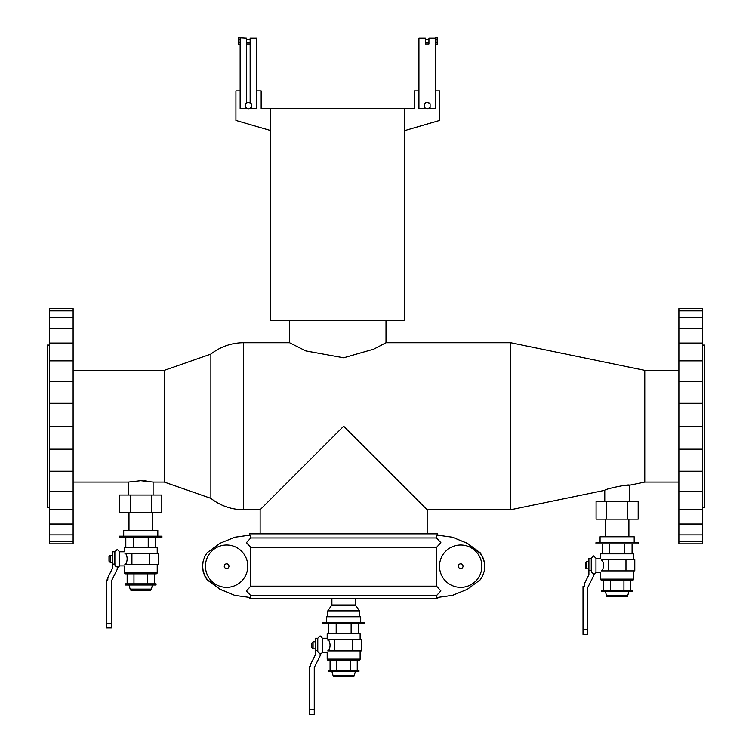 <?xml version="1.0" encoding="UTF-8"?>
<svg xmlns="http://www.w3.org/2000/svg" width="752" height="752" viewBox="0 0 752 752"><rect width="100%" height="100%" fill="white"/><g stroke="black" fill="none" stroke-linecap="round" stroke-linejoin="round"><path stroke-width="1.13" d="M317.776 645.291L317.776 650.555L315.426 650.555L315.426 638.241L317.776 638.241L317.776 645.291M320.559 653.394C318.538 653.281 317.617 652.153 317.805 650.019M320.136 654.701L322.476 652.351L322.476 638.241L327.186 638.241L327.186 633.823L360.123 633.823L360.123 639.708M322.476 652.351L327.186 652.351L327.186 659.119A1.175 1.175 0 0 0 328.361 660.294L358.948 660.294A1.175 1.175 0 0 0 360.123 659.119L327.186 659.119M320.136 653.441L320.136 655.819L314.261 667.56L314.261 709.756L309.551 709.756L314.261 709.756L314.261 714.4L309.551 714.4L309.551 666.469L310.726 666.469L310.726 664.101L315.436 654.701L315.426 650.555M315.426 641.766L313.067 641.766L311.892 642.941L311.892 647.651L313.067 648.826L315.426 648.826M313.067 648.826L313.067 641.766M360.123 650.884L360.123 659.119M353.844 650.884L361.308 650.884L361.308 639.708L352.481 639.708L352.481 650.884L353.844 650.884M327.759 650.884L352.481 650.884M327.957 650.283C326.96 653.018 326.96 653.018 327.957 650.283M336.858 660.294L336.858 670.295M330.072 660.294L330.072 670.295M328.361 670.295L358.948 670.295L358.948 671.47L328.361 671.47L328.361 670.295M355.414 671.47L354.239 675.587L333.07 675.587L331.895 671.47M354.239 675.587A1.175 1.175 0 0 1 353.064 676.762L334.245 676.762A1.175 1.175 0 0 1 333.07 675.587M357.238 660.294L357.238 670.295M350.441 660.294L350.441 670.295M352.481 639.708L334.828 639.708L334.828 650.884M328.483 650.884C330.57 647.162 330.57 643.43 328.483 639.708M334.828 639.708L327.759 639.708M327.957 640.309C326.96 637.574 326.96 637.574 327.957 640.309M336.182 623.831L336.182 633.823M351.128 623.831L351.128 633.823M328.709 623.831L328.709 633.823M358.591 623.831L358.591 633.823M364.823 623.831L322.476 623.831L322.476 622.656L364.823 622.656L364.823 623.831M326.594 622.656L326.594 616.772L360.706 616.772L360.706 622.656M327.778 616.772L327.778 610.887L359.531 610.887L359.531 616.772M355.414 598.536L355.414 605.012L359.531 610.887M355.414 605.012L331.895 605.012L331.895 598.536M327.778 610.887L331.895 605.012M437.749 535.18L437.749 533.845L249.551 533.845L249.551 535.189L234.746 537.229L229.999 539.212M249.551 597.436L249.551 598.536L437.749 598.536L437.749 597.426L452.554 595.387L457.301 593.403M202.636 566.303L203.125 571.276L204.638 575.769L207.082 579.83L219.998 589.333L229.999 593.403M484.664 566.303L484.185 561.34L482.671 556.847L480.227 552.786L467.312 543.282L457.301 539.212M250.726 595.575L246.44 590.893L250.726 586.212L250.726 547.343L246.44 542.671L250.726 537.99L250.726 535.02L234.85 537.238L219.998 543.282L207.082 552.786L204.638 556.847L203.125 561.34L202.608 566.059L203.125 570.768L204.638 575.261L207.082 579.331L219.866 589.164L234.746 595.387L250.726 597.596L250.726 595.575L436.574 595.603L436.574 597.596L452.46 595.377L467.312 589.333L480.227 579.83L482.671 575.769L484.185 571.276L484.692 566.557L484.185 561.847L482.671 557.354L480.227 553.284L467.434 543.452L452.554 537.229L436.574 535.02L436.574 537.99L440.869 542.671L436.574 547.343L436.574 586.212L440.869 590.893L436.574 595.575M436.574 586.184L250.726 586.184M460.694 545.021A21.169 21.169 0 0 0 439.516 566.19A21.169 21.169 0 0 0 460.694 587.368A21.169 21.169 0 0 0 481.863 566.19A21.169 21.169 0 0 0 460.694 545.021M436.574 537.962L250.726 537.962M460.694 563.84A2.35 2.35 0 0 0 458.335 566.19A2.35 2.35 0 0 0 460.694 568.54A2.35 2.35 0 0 0 463.044 566.19A2.35 2.35 0 0 0 460.694 563.84M250.726 547.371L436.574 547.371M226.615 545.021A21.169 21.169 0 0 0 205.446 566.19A21.169 21.169 0 0 0 226.615 587.368A21.169 21.169 0 0 0 247.784 566.19A21.169 21.169 0 0 0 226.615 545.021M226.615 563.84A2.35 2.35 0 0 0 224.265 566.19A2.35 2.35 0 0 0 226.615 568.54A2.35 2.35 0 0 0 228.965 566.19A2.35 2.35 0 0 0 226.615 563.84M260.136 533.845L260.136 509.734L343.655 426.215L427.164 509.734L427.164 533.845M678.887 482.088L644.774 482.088L644.774 370.351L510.683 342.705L386.002 342.705L373.735 349.135L343.655 357.783L305.782 350.902L289.548 342.705L243.676 342.705A52.931 52.931 0 0 0 210.88 354.089L164.274 370.351L73.113 370.351M427.164 509.734L510.683 509.734L604.777 490.332C603.988 489.223 629.941 483.705 629.48 485.247L629.48 501.499M153.098 495.032L153.098 482.088L164.274 482.088L210.88 498.35A52.931 52.931 0 0 0 243.676 509.734L260.136 509.734M210.88 498.35L210.88 354.089M143.999 480.801L146.377 480.998M73.113 482.088L128.395 482.088L128.395 495.032M153.098 482.088L140.746 480.707L128.395 482.088M130.228 495.032L119.7 495.032L119.7 512.676L161.802 512.676L161.802 495.032L130.228 495.032L130.228 512.676M152.515 512.676L152.515 530.32M128.987 530.32L128.987 512.676M123.695 536.195L123.695 530.32L157.807 530.32L157.807 536.195M161.924 536.195L119.577 536.195L119.577 537.37L161.924 537.37L161.924 536.195M133.283 537.37L133.283 547.371M148.219 537.37L148.219 547.371M117.227 568.249L119.577 565.899L119.577 551.78L124.277 551.78L124.277 547.371L157.215 547.371L157.215 553.256M125.058 553.848C124.052 551.122 124.052 551.122 125.058 553.848M124.86 564.432L158.409 564.432L158.409 553.256L124.86 553.256M157.215 564.432L157.215 572.657A1.175 1.175 0 0 1 156.04 573.842L125.462 573.842A1.175 1.175 0 0 1 124.277 572.657L124.277 565.899L119.577 565.899M125.058 563.831C124.052 566.557 124.052 566.557 125.058 563.831M133.959 573.842L133.959 583.834M127.163 573.842L127.163 583.834M125.462 583.834L156.04 583.834L156.04 585.009L125.462 585.009L125.462 583.834M152.515 585.009L151.34 589.126L130.162 589.126L128.987 585.009M151.34 589.126A1.175 1.175 0 0 1 150.156 590.301L131.337 590.301A1.175 1.175 0 0 1 130.162 589.126M154.329 573.842L154.329 583.834M147.542 573.842L147.542 583.834M149.582 553.256L149.582 564.432M131.92 553.256L131.92 564.432M125.584 564.432C127.661 560.701 127.661 556.978 125.584 553.256M114.868 551.78L114.868 564.103L112.518 564.103L112.518 551.78L114.868 551.78L117.227 549.43L119.577 551.78M117.66 566.942C115.629 566.829 114.708 565.701 114.906 563.558M111.343 618.539L111.343 627.948L106.643 627.948L106.634 580.018L107.818 580.018L107.818 577.649L112.527 568.249L112.518 564.103M111.343 623.239L106.643 623.295L111.343 623.295L111.343 581.117L117.227 569.367L117.227 566.989M112.518 555.314L110.168 555.314L108.993 556.489L108.993 561.189L110.168 562.374L112.518 562.374M110.168 562.374L110.168 555.314M125.81 537.37L125.81 547.371M155.692 537.37L155.692 547.371M151.274 495.032L151.274 512.676M73.113 310.849L73.113 308.593L49.594 308.593L49.594 543.846L73.113 543.846L73.113 310.849L49.594 310.849M73.113 317.541L49.594 317.541M73.113 381.208L49.594 381.208M73.113 471.231L49.594 471.231M73.113 534.888L49.594 534.888M49.594 507.384L47.235 507.384L47.235 345.055L49.594 345.055M73.113 541.59L49.594 541.59M73.113 524.022L49.594 524.022M73.113 509.395L49.594 509.395M73.113 491.573L49.594 491.573M73.113 449.17L49.594 449.17M73.113 426.215L49.594 426.215M73.113 403.269L49.594 403.269M73.113 360.866L49.594 360.866M73.113 343.044L49.594 343.044M73.113 328.417L49.594 328.417M164.274 482.088L164.274 370.351M644.774 482.088L629.48 485.247L621.744 485.745M510.683 342.705L510.683 509.734M644.774 370.351L678.887 370.351M604.777 501.499L604.777 490.332M606.61 501.499L596.082 501.499L596.082 519.143L638.185 519.143L638.185 501.499L606.61 501.499L606.61 519.143M628.898 519.143L628.898 536.787M605.369 536.787L605.369 519.143M600.077 542.671L600.077 536.787L634.19 536.787L634.19 542.671M638.307 542.671L595.96 542.671L595.96 543.846L638.307 543.846L638.307 542.671M609.665 543.846L609.665 553.839M624.602 543.846L624.602 553.839M593.61 574.716L595.96 572.366L595.96 558.257L600.66 558.257L600.66 553.839L633.598 553.839L633.598 559.723M601.44 560.315C600.434 557.589 600.434 557.589 601.44 560.315M601.243 570.9L634.791 570.9L634.791 559.723L601.243 559.723M633.598 570.9L633.598 579.134A1.175 1.175 0 0 1 632.423 580.309L601.844 580.309A1.175 1.175 0 0 1 600.66 579.134L600.66 572.366L595.96 572.366M601.44 570.298C600.434 573.024 600.434 573.024 601.44 570.298M610.342 580.309L610.342 590.301M603.546 580.309L603.546 590.301M601.844 590.301L632.423 590.301L632.423 591.486L601.844 591.486L601.844 590.301M628.898 591.486L627.723 595.603L606.544 595.603L605.369 591.486M627.723 595.603A1.175 1.175 0 0 1 626.538 596.778L607.719 596.778A1.175 1.175 0 0 1 606.544 595.603M630.712 580.309L630.712 590.301M623.925 580.309L623.925 590.301M625.965 559.723L625.965 570.9M608.302 559.723L608.302 570.9M601.967 570.9C604.044 567.168 604.044 563.445 601.967 559.723M591.251 558.257L591.251 570.571L588.901 570.571L588.901 558.257L591.251 558.257L593.61 555.897L595.96 558.257M594.042 573.409C592.012 573.297 591.091 572.169 591.288 570.035M587.726 625.006L587.726 634.415L583.026 634.415L583.016 586.485L584.201 586.485L584.201 584.116L588.901 574.716L588.901 570.571M587.726 629.706L583.026 629.772L587.726 629.772L587.726 587.585L593.61 575.835L593.61 573.456M588.901 561.782L586.551 561.782L585.376 562.957L585.376 567.666L586.551 568.841L588.901 568.841M586.551 568.841L586.551 561.782M602.192 543.846L602.192 553.839M632.075 543.846L632.075 553.839M627.657 501.499L627.657 519.143M678.887 449.17L678.887 543.846L702.406 543.846L702.406 308.593L678.887 308.593L678.887 449.17L702.406 449.17M678.887 381.208L702.406 381.208M678.887 317.541L702.406 317.541M678.887 534.888L702.406 534.888M678.887 471.231L702.406 471.231M702.406 507.384L704.765 507.384L704.765 345.055L702.406 345.055M678.887 491.573L702.406 491.573M678.887 509.395L702.406 509.395M678.887 524.022L702.406 524.022M678.887 541.59L702.406 541.59M678.887 310.849L702.406 310.849M678.887 328.417L702.406 328.417M678.887 343.044L702.406 343.044M678.887 360.866L702.406 360.866M678.887 403.269L702.406 403.269M678.887 426.215L702.406 426.215M289.548 342.705L289.548 320.352M386.002 320.352L386.002 342.705M270.729 130.557L270.729 320.352L404.82 320.352L404.82 130.557L439.619 120.405L439.619 90.87L435.399 90.87M435.399 39.301L437.166 39.301L437.166 37.6L435.399 37.6L435.399 108.626L428.931 108.626L428.931 108.062M425.406 108.062L425.406 108.626L418.93 108.626L418.93 38.051L425.406 38.051L425.406 43.936L425.406 42.761L428.931 42.761L428.931 43.936L425.406 43.936L428.931 43.936L428.931 38.051L435.399 38.051M428.931 39.236L425.406 39.236M426.375 102.751L425.406 102.751L425.406 103.315M427.164 102.291L430.106 103.992L430.106 107.386L427.164 109.087L424.222 107.386L424.222 103.992L427.164 102.291M428.931 103.315L428.931 102.751L427.954 102.751M435.399 44.387L437.166 44.387L437.166 39.301M435.399 42.695L437.166 42.695M418.93 90.87L414.38 90.87L414.38 108.561L403.645 108.626M240.142 90.87L235.921 90.87L235.921 120.405L270.748 130.566L270.748 108.626L404.792 108.626L404.792 130.566M256.611 90.87L261.16 90.87L261.16 108.561L271.904 108.626M250.143 42.761L246.609 42.761M246.609 39.236L250.143 39.236M246.609 103.315L246.609 38.051L238.375 37.6L238.375 44.387L240.142 44.387M240.142 42.695L238.375 42.695M240.142 39.301L238.375 39.301M245.434 103.992L248.376 102.291L251.318 103.992L251.318 107.386L248.376 109.087L245.434 107.386L245.434 103.992M250.143 102.751L249.166 102.751M247.587 102.751L246.609 102.751M246.609 43.936L250.143 43.936M240.142 38.051L240.142 108.626L246.609 108.626L246.609 108.062M250.143 108.062L250.143 108.626L256.611 108.626L256.611 38.051L250.143 38.051L250.143 103.315M243.676 509.734L243.676 342.705M157.215 572.657L124.277 572.657M633.598 579.134L600.66 579.134M322.476 638.241L320.126 635.882L317.776 638.241"/></g></svg>
